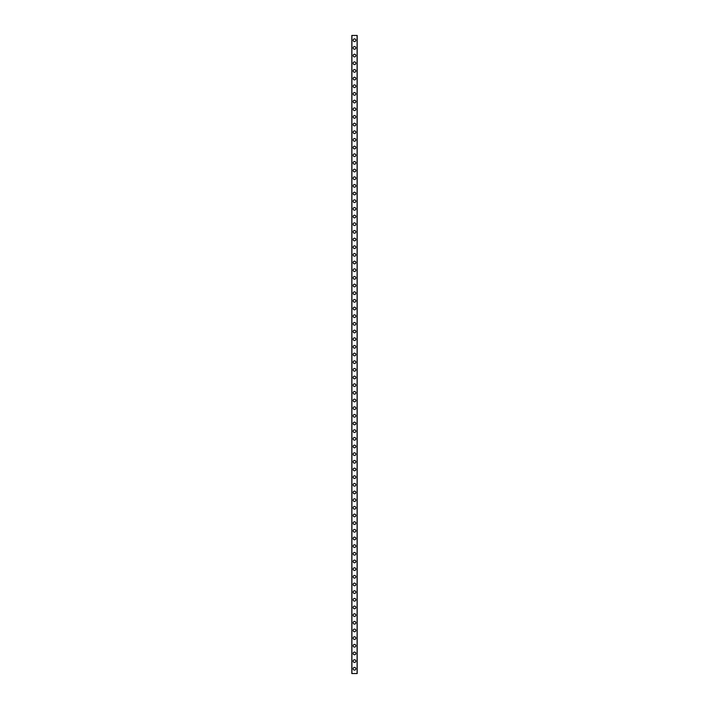 <?xml version="1.0" encoding="UTF-8"?>
<svg xmlns="http://www.w3.org/2000/svg" width="709" height="709" viewBox="0 0 709 709"><rect width="100%" height="100%" fill="white"/><g stroke="black" fill="none" stroke-linecap="round" stroke-linejoin="round"><path stroke-width="1.06" d="M353.162 668.755A1.338 1.338 0 0 1 354.5 667.417A1.338 1.338 0 0 1 355.838 668.755A1.338 1.338 0 0 1 354.5 670.102A1.338 1.338 0 0 1 353.162 668.755M353.162 661.098A1.338 1.338 0 0 1 354.5 659.751A1.338 1.338 0 0 1 355.838 661.098A1.338 1.338 0 0 1 354.5 662.436A1.338 1.338 0 0 1 353.162 661.098M353.162 653.432A1.338 1.338 0 0 1 354.5 652.085A1.338 1.338 0 0 1 355.838 653.432A1.338 1.338 0 0 1 354.5 654.77A1.338 1.338 0 0 1 353.162 653.432M353.162 645.766A1.338 1.338 0 0 1 354.5 644.428A1.338 1.338 0 0 1 355.838 645.766A1.338 1.338 0 0 1 354.5 647.104A1.338 1.338 0 0 1 353.162 645.766M353.162 638.1A1.338 1.338 0 0 1 354.5 636.762A1.338 1.338 0 0 1 355.838 638.1A1.338 1.338 0 0 1 354.5 639.438A1.338 1.338 0 0 1 353.162 638.1M353.162 630.434A1.338 1.338 0 0 1 354.5 629.096A1.338 1.338 0 0 1 355.838 630.434A1.338 1.338 0 0 1 354.5 631.772A1.338 1.338 0 0 1 353.162 630.434M353.162 622.768A1.338 1.338 0 0 1 354.5 621.43A1.338 1.338 0 0 1 355.838 622.768A1.338 1.338 0 0 1 354.5 624.115A1.338 1.338 0 0 1 353.162 622.768M353.162 615.102A1.338 1.338 0 0 1 354.5 613.764A1.338 1.338 0 0 1 355.838 615.102A1.338 1.338 0 0 1 354.5 616.449A1.338 1.338 0 0 1 353.162 615.102M353.162 607.445A1.338 1.338 0 0 1 354.5 606.098A1.338 1.338 0 0 1 355.838 607.445A1.338 1.338 0 0 1 354.5 608.783A1.338 1.338 0 0 1 353.162 607.445M353.162 599.779A1.338 1.338 0 0 1 354.5 598.431A1.338 1.338 0 0 1 355.838 599.779A1.338 1.338 0 0 1 354.5 601.117A1.338 1.338 0 0 1 353.162 599.779M353.162 592.112A1.338 1.338 0 0 1 354.5 590.765A1.338 1.338 0 0 1 355.838 592.112A1.338 1.338 0 0 1 354.5 593.451A1.338 1.338 0 0 1 353.162 592.112M353.162 584.446A1.338 1.338 0 0 1 354.5 583.108A1.338 1.338 0 0 1 355.838 584.446A1.338 1.338 0 0 1 354.5 585.785A1.338 1.338 0 0 1 353.162 584.446M353.162 576.78A1.338 1.338 0 0 1 354.5 575.442A1.338 1.338 0 0 1 355.838 576.78A1.338 1.338 0 0 1 354.5 578.119A1.338 1.338 0 0 1 353.162 576.78M353.162 569.114A1.338 1.338 0 0 1 354.5 567.776A1.338 1.338 0 0 1 355.838 569.114A1.338 1.338 0 0 1 354.5 570.461A1.338 1.338 0 0 1 353.162 569.114M353.162 561.448A1.338 1.338 0 0 1 354.5 560.11A1.338 1.338 0 0 1 355.838 561.448A1.338 1.338 0 0 1 354.5 562.795A1.338 1.338 0 0 1 353.162 561.448M353.162 553.782A1.338 1.338 0 0 1 354.5 552.444A1.338 1.338 0 0 1 355.838 553.782A1.338 1.338 0 0 1 354.5 555.129A1.338 1.338 0 0 1 353.162 553.782M353.162 546.125A1.338 1.338 0 0 1 354.5 544.778A1.338 1.338 0 0 1 355.838 546.125A1.338 1.338 0 0 1 354.5 547.463A1.338 1.338 0 0 1 353.162 546.125M353.162 538.459A1.338 1.338 0 0 1 354.5 537.112A1.338 1.338 0 0 1 355.838 538.459A1.338 1.338 0 0 1 354.5 539.797A1.338 1.338 0 0 1 353.162 538.459M353.162 530.793A1.338 1.338 0 0 1 354.5 529.455A1.338 1.338 0 0 1 355.838 530.793A1.338 1.338 0 0 1 354.5 532.131A1.338 1.338 0 0 1 353.162 530.793M353.162 523.127A1.338 1.338 0 0 1 354.5 521.789A1.338 1.338 0 0 1 355.838 523.127A1.338 1.338 0 0 1 354.5 524.465A1.338 1.338 0 0 1 353.162 523.127M353.162 515.461A1.338 1.338 0 0 1 354.5 514.122A1.338 1.338 0 0 1 355.838 515.461A1.338 1.338 0 0 1 354.5 516.808A1.338 1.338 0 0 1 353.162 515.461M353.162 507.795A1.338 1.338 0 0 1 354.5 506.456A1.338 1.338 0 0 1 355.838 507.795A1.338 1.338 0 0 1 354.5 509.142A1.338 1.338 0 0 1 353.162 507.795M353.162 500.129A1.338 1.338 0 0 1 354.5 498.79A1.338 1.338 0 0 1 355.838 500.129A1.338 1.338 0 0 1 354.5 501.476A1.338 1.338 0 0 1 353.162 500.129M353.162 492.471A1.338 1.338 0 0 1 354.5 491.124A1.338 1.338 0 0 1 355.838 492.471A1.338 1.338 0 0 1 354.5 493.81A1.338 1.338 0 0 1 353.162 492.471M353.162 484.805A1.338 1.338 0 0 1 354.5 483.458A1.338 1.338 0 0 1 355.838 484.805A1.338 1.338 0 0 1 354.5 486.144A1.338 1.338 0 0 1 353.162 484.805M353.162 477.139A1.338 1.338 0 0 1 354.5 475.792A1.338 1.338 0 0 1 355.838 477.139A1.338 1.338 0 0 1 354.5 478.478A1.338 1.338 0 0 1 353.162 477.139M353.162 469.473A1.338 1.338 0 0 1 354.5 468.135A1.338 1.338 0 0 1 355.838 469.473A1.338 1.338 0 0 1 354.5 470.811A1.338 1.338 0 0 1 353.162 469.473M353.162 461.807A1.338 1.338 0 0 1 354.5 460.469A1.338 1.338 0 0 1 355.838 461.807A1.338 1.338 0 0 1 354.5 463.145A1.338 1.338 0 0 1 353.162 461.807M353.162 454.141A1.338 1.338 0 0 1 354.5 452.803A1.338 1.338 0 0 1 355.838 454.141A1.338 1.338 0 0 1 354.5 455.488A1.338 1.338 0 0 1 353.162 454.141M353.162 446.475A1.338 1.338 0 0 1 354.5 445.137A1.338 1.338 0 0 1 355.838 446.475A1.338 1.338 0 0 1 354.5 447.822A1.338 1.338 0 0 1 353.162 446.475M353.162 438.818A1.338 1.338 0 0 1 354.5 437.471A1.338 1.338 0 0 1 355.838 438.818A1.338 1.338 0 0 1 354.5 440.156A1.338 1.338 0 0 1 353.162 438.818M353.162 431.152A1.338 1.338 0 0 1 354.5 429.805A1.338 1.338 0 0 1 355.838 431.152A1.338 1.338 0 0 1 354.5 432.49A1.338 1.338 0 0 1 353.162 431.152M353.162 423.486A1.338 1.338 0 0 1 354.5 422.139A1.338 1.338 0 0 1 355.838 423.486A1.338 1.338 0 0 1 354.5 424.824A1.338 1.338 0 0 1 353.162 423.486M353.162 415.82A1.338 1.338 0 0 1 354.5 414.481A1.338 1.338 0 0 1 355.838 415.82A1.338 1.338 0 0 1 354.5 417.158A1.338 1.338 0 0 1 353.162 415.82M353.162 408.154A1.338 1.338 0 0 1 354.5 406.815A1.338 1.338 0 0 1 355.838 408.154A1.338 1.338 0 0 1 354.5 409.492A1.338 1.338 0 0 1 353.162 408.154M353.162 400.488A1.338 1.338 0 0 1 354.5 399.149A1.338 1.338 0 0 1 355.838 400.488A1.338 1.338 0 0 1 354.5 401.835A1.338 1.338 0 0 1 353.162 400.488M353.162 392.821A1.338 1.338 0 0 1 354.5 391.483A1.338 1.338 0 0 1 355.838 392.821A1.338 1.338 0 0 1 354.5 394.169A1.338 1.338 0 0 1 353.162 392.821M353.162 385.155A1.338 1.338 0 0 1 354.5 383.817A1.338 1.338 0 0 1 355.838 385.155A1.338 1.338 0 0 1 354.5 386.502A1.338 1.338 0 0 1 353.162 385.155M353.162 377.498A1.338 1.338 0 0 1 354.5 376.151A1.338 1.338 0 0 1 355.838 377.498A1.338 1.338 0 0 1 354.5 378.836A1.338 1.338 0 0 1 353.162 377.498M353.162 369.832A1.338 1.338 0 0 1 354.5 368.485A1.338 1.338 0 0 1 355.838 369.832A1.338 1.338 0 0 1 354.5 371.17A1.338 1.338 0 0 1 353.162 369.832M353.162 362.166A1.338 1.338 0 0 1 354.5 360.828A1.338 1.338 0 0 1 355.838 362.166A1.338 1.338 0 0 1 354.5 363.504A1.338 1.338 0 0 1 353.162 362.166M353.162 354.5A1.338 1.338 0 0 1 354.5 353.162A1.338 1.338 0 0 1 355.838 354.5A1.338 1.338 0 0 1 354.5 355.838A1.338 1.338 0 0 1 353.162 354.5M353.162 346.834A1.338 1.338 0 0 1 354.5 345.496A1.338 1.338 0 0 1 355.838 346.834A1.338 1.338 0 0 1 354.5 348.172A1.338 1.338 0 0 1 353.162 346.834M353.162 339.168A1.338 1.338 0 0 1 354.5 337.83A1.338 1.338 0 0 1 355.838 339.168A1.338 1.338 0 0 1 354.5 340.515A1.338 1.338 0 0 1 353.162 339.168M353.162 331.502A1.338 1.338 0 0 1 354.5 330.164A1.338 1.338 0 0 1 355.838 331.502A1.338 1.338 0 0 1 354.5 332.849A1.338 1.338 0 0 1 353.162 331.502M353.162 323.845A1.338 1.338 0 0 1 354.5 322.498A1.338 1.338 0 0 1 355.838 323.845A1.338 1.338 0 0 1 354.5 325.183A1.338 1.338 0 0 1 353.162 323.845M353.162 316.179A1.338 1.338 0 0 1 354.5 314.831A1.338 1.338 0 0 1 355.838 316.179A1.338 1.338 0 0 1 354.5 317.517A1.338 1.338 0 0 1 353.162 316.179M353.162 308.512A1.338 1.338 0 0 1 354.5 307.165A1.338 1.338 0 0 1 355.838 308.512A1.338 1.338 0 0 1 354.5 309.851A1.338 1.338 0 0 1 353.162 308.512M353.162 300.846A1.338 1.338 0 0 1 354.5 299.508A1.338 1.338 0 0 1 355.838 300.846A1.338 1.338 0 0 1 354.5 302.185A1.338 1.338 0 0 1 353.162 300.846M353.162 293.18A1.338 1.338 0 0 1 354.5 291.842A1.338 1.338 0 0 1 355.838 293.18A1.338 1.338 0 0 1 354.5 294.519A1.338 1.338 0 0 1 353.162 293.18M353.162 285.514A1.338 1.338 0 0 1 354.5 284.176A1.338 1.338 0 0 1 355.838 285.514A1.338 1.338 0 0 1 354.5 286.861A1.338 1.338 0 0 1 353.162 285.514M353.162 277.848A1.338 1.338 0 0 1 354.5 276.51A1.338 1.338 0 0 1 355.838 277.848A1.338 1.338 0 0 1 354.5 279.195A1.338 1.338 0 0 1 353.162 277.848M353.162 270.182A1.338 1.338 0 0 1 354.5 268.844A1.338 1.338 0 0 1 355.838 270.182A1.338 1.338 0 0 1 354.5 271.529A1.338 1.338 0 0 1 353.162 270.182M353.162 262.525A1.338 1.338 0 0 1 354.5 261.178A1.338 1.338 0 0 1 355.838 262.525A1.338 1.338 0 0 1 354.5 263.863A1.338 1.338 0 0 1 353.162 262.525M353.162 254.859A1.338 1.338 0 0 1 354.5 253.512A1.338 1.338 0 0 1 355.838 254.859A1.338 1.338 0 0 1 354.5 256.197A1.338 1.338 0 0 1 353.162 254.859M353.162 247.193A1.338 1.338 0 0 1 354.5 245.855A1.338 1.338 0 0 1 355.838 247.193A1.338 1.338 0 0 1 354.5 248.531A1.338 1.338 0 0 1 353.162 247.193M353.162 239.527A1.338 1.338 0 0 1 354.5 238.189A1.338 1.338 0 0 1 355.838 239.527A1.338 1.338 0 0 1 354.5 240.865A1.338 1.338 0 0 1 353.162 239.527M353.162 231.861A1.338 1.338 0 0 1 354.5 230.522A1.338 1.338 0 0 1 355.838 231.861A1.338 1.338 0 0 1 354.5 233.208A1.338 1.338 0 0 1 353.162 231.861M353.162 224.195A1.338 1.338 0 0 1 354.5 222.856A1.338 1.338 0 0 1 355.838 224.195A1.338 1.338 0 0 1 354.5 225.542A1.338 1.338 0 0 1 353.162 224.195M353.162 216.529A1.338 1.338 0 0 1 354.5 215.19A1.338 1.338 0 0 1 355.838 216.529A1.338 1.338 0 0 1 354.5 217.876A1.338 1.338 0 0 1 353.162 216.529M353.162 208.871A1.338 1.338 0 0 1 354.5 207.524A1.338 1.338 0 0 1 355.838 208.871A1.338 1.338 0 0 1 354.5 210.21A1.338 1.338 0 0 1 353.162 208.871M353.162 201.205A1.338 1.338 0 0 1 354.5 199.858A1.338 1.338 0 0 1 355.838 201.205A1.338 1.338 0 0 1 354.5 202.544A1.338 1.338 0 0 1 353.162 201.205M353.162 193.539A1.338 1.338 0 0 1 354.5 192.192A1.338 1.338 0 0 1 355.838 193.539A1.338 1.338 0 0 1 354.5 194.878A1.338 1.338 0 0 1 353.162 193.539M353.162 185.873A1.338 1.338 0 0 1 354.5 184.535A1.338 1.338 0 0 1 355.838 185.873A1.338 1.338 0 0 1 354.5 187.211A1.338 1.338 0 0 1 353.162 185.873M353.162 178.207A1.338 1.338 0 0 1 354.5 176.869A1.338 1.338 0 0 1 355.838 178.207A1.338 1.338 0 0 1 354.5 179.545A1.338 1.338 0 0 1 353.162 178.207M353.162 170.541A1.338 1.338 0 0 1 354.5 169.203A1.338 1.338 0 0 1 355.838 170.541A1.338 1.338 0 0 1 354.5 171.888A1.338 1.338 0 0 1 353.162 170.541M353.162 162.875A1.338 1.338 0 0 1 354.5 161.537A1.338 1.338 0 0 1 355.838 162.875A1.338 1.338 0 0 1 354.5 164.222A1.338 1.338 0 0 1 353.162 162.875M353.162 155.218A1.338 1.338 0 0 1 354.5 153.871A1.338 1.338 0 0 1 355.838 155.218A1.338 1.338 0 0 1 354.5 156.556A1.338 1.338 0 0 1 353.162 155.218M353.162 147.552A1.338 1.338 0 0 1 354.5 146.205A1.338 1.338 0 0 1 355.838 147.552A1.338 1.338 0 0 1 354.5 148.89A1.338 1.338 0 0 1 353.162 147.552M353.162 139.886A1.338 1.338 0 0 1 354.5 138.539A1.338 1.338 0 0 1 355.838 139.886A1.338 1.338 0 0 1 354.5 141.224A1.338 1.338 0 0 1 353.162 139.886M353.162 132.22A1.338 1.338 0 0 1 354.5 130.881A1.338 1.338 0 0 1 355.838 132.22A1.338 1.338 0 0 1 354.5 133.558A1.338 1.338 0 0 1 353.162 132.22M353.162 124.554A1.338 1.338 0 0 1 354.5 123.215A1.338 1.338 0 0 1 355.838 124.554A1.338 1.338 0 0 1 354.5 125.892A1.338 1.338 0 0 1 353.162 124.554M353.162 116.888A1.338 1.338 0 0 1 354.5 115.549A1.338 1.338 0 0 1 355.838 116.888A1.338 1.338 0 0 1 354.5 118.235A1.338 1.338 0 0 1 353.162 116.888M353.162 109.221A1.338 1.338 0 0 1 354.5 107.883A1.338 1.338 0 0 1 355.838 109.221A1.338 1.338 0 0 1 354.5 110.569A1.338 1.338 0 0 1 353.162 109.221M353.162 101.555A1.338 1.338 0 0 1 354.5 100.217A1.338 1.338 0 0 1 355.838 101.555A1.338 1.338 0 0 1 354.5 102.902A1.338 1.338 0 0 1 353.162 101.555M353.162 93.898A1.338 1.338 0 0 1 354.5 92.551A1.338 1.338 0 0 1 355.838 93.898A1.338 1.338 0 0 1 354.5 95.236A1.338 1.338 0 0 1 353.162 93.898M353.162 86.232A1.338 1.338 0 0 1 354.5 84.885A1.338 1.338 0 0 1 355.838 86.232A1.338 1.338 0 0 1 354.5 87.57A1.338 1.338 0 0 1 353.162 86.232M353.162 78.566A1.338 1.338 0 0 1 354.5 77.228A1.338 1.338 0 0 1 355.838 78.566A1.338 1.338 0 0 1 354.5 79.904A1.338 1.338 0 0 1 353.162 78.566M353.162 70.9A1.338 1.338 0 0 1 354.5 69.562A1.338 1.338 0 0 1 355.838 70.9A1.338 1.338 0 0 1 354.5 72.238A1.338 1.338 0 0 1 353.162 70.9M353.162 63.234A1.338 1.338 0 0 1 354.5 61.896A1.338 1.338 0 0 1 355.838 63.234A1.338 1.338 0 0 1 354.5 64.572A1.338 1.338 0 0 1 353.162 63.234M353.162 55.568A1.338 1.338 0 0 1 354.5 54.23A1.338 1.338 0 0 1 355.838 55.568A1.338 1.338 0 0 1 354.5 56.915A1.338 1.338 0 0 1 353.162 55.568M353.162 47.902A1.338 1.338 0 0 1 354.5 46.564A1.338 1.338 0 0 1 355.838 47.902A1.338 1.338 0 0 1 354.5 49.249A1.338 1.338 0 0 1 353.162 47.902M353.162 40.245A1.338 1.338 0 0 1 354.5 38.898A1.338 1.338 0 0 1 355.838 40.245A1.338 1.338 0 0 1 354.5 41.583A1.338 1.338 0 0 1 353.162 40.245M357.168 35.45L351.815 35.45L351.815 673.55L357.185 673.55L357.185 35.45L357.168 673.55M351.912 35.45L351.912 673.55M357.088 35.45L357.088 673.55M351.832 35.45L351.832 673.55"/></g></svg>
